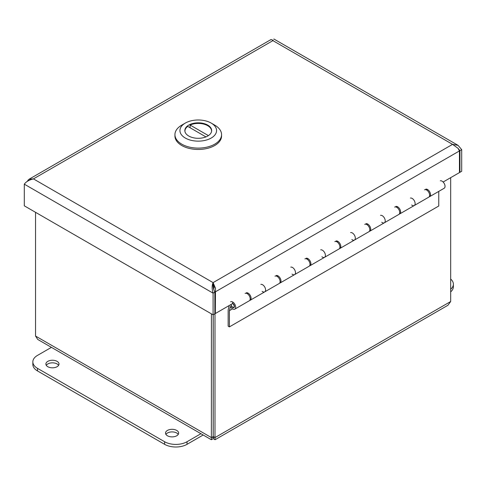 <?xml version="1.0" encoding="UTF-8"?>
<svg xmlns="http://www.w3.org/2000/svg" width="486" height="486" viewBox="0 0 486 486"><rect width="100%" height="100%" fill="white"/><g stroke="black" fill="none" stroke-linecap="round" stroke-linejoin="round"><path stroke-width="0.73" d="M214.855 313.251L215.334 313.531L232.478 303.635L232.788 302.073M247.289 293.702L248.188 293.18M277.196 276.431L278.095 275.914M307.103 259.166L308.002 258.649M337.011 241.9L337.91 241.378M366.924 224.629L367.817 224.113M396.831 207.364L397.724 206.848M426.738 190.099L427.631 189.576M458.104 148.424L459.938 150.648L461.7 149.633L458.073 145.357L452.563 144.354L458 148.297L459.458 150.927L459.458 172.591L443.135 182.013M215.334 313.531L215.486 288.313L213.093 282.615L452.563 144.354L272.907 40.636C274.159 38.473 274.159 38.473 272.907 40.636L33.437 178.891L29.045 179.243L26.961 181.643M459.167 150.21L459.938 150.648L459.938 172.311L461.7 171.291L461.7 149.633M215.486 288.313L213.093 284.65C212.911 286.704 213.5 289.206 214.855 292.147L214.855 313.804L213.093 314.825L24.3 205.827L24.3 184.164C26.098 181.685 29.142 179.929 33.437 178.891L213.093 282.615C211.841 285.41 211.841 288.927 213.093 293.161L24.3 184.164M213.093 314.825L213.093 293.161L214.855 292.147M459.458 172.038L459.938 172.311M213.84 289.856L213.093 282.615M270.514 40.052C270.927 39.232 271.723 39.427 272.907 40.636M214.429 291.345L215.334 291.867L459.458 150.927M213.123 285.525A10.577 6.105 -0 0 0 213.469 285.525M450.68 279.067A15.862 9.155 180 0 1 453.371 284.17A15.862 9.155 180 0 1 450.68 289.279M450.68 291.867A15.862 9.155 -0 0 0 453.371 286.764L453.371 284.17M47.81 361.353A6.555 3.785 180 0 1 54.954 360.533A6.555 3.785 180 0 1 59.006 364.032A6.555 3.785 180 0 1 52.445 367.817A6.555 3.785 180 0 1 45.891 364.032A6.555 3.785 180 0 1 47.81 361.353M58.606 365.326A6.555 3.785 -0 0 0 47.81 363.947A6.555 3.785 -0 0 0 46.285 365.326M167.445 430.426A6.555 3.785 180 0 1 174.589 429.606A6.555 3.785 180 0 1 178.635 433.099A6.555 3.785 180 0 1 172.08 436.884A6.555 3.785 180 0 1 165.526 433.099A6.555 3.785 180 0 1 167.445 430.426M178.24 434.393A6.555 3.785 -0 0 0 167.445 433.014A6.555 3.785 -0 0 0 165.92 434.393M200.925 433.712L187.031 441.731A15.862 9.155 180 0 1 164.602 441.731L37.495 368.352A15.862 9.155 180 0 1 32.848 361.876A15.862 9.155 180 0 1 37.495 355.4L51.382 347.381M32.848 361.876L32.848 364.464A15.862 9.155 -0 0 0 37.495 370.94L164.602 444.326A15.862 9.155 -0 0 0 187.031 444.326L203.166 435.006M395.896 206.435A4.228 2.442 60 0 1 399.917 209.332A4.228 2.442 60 0 1 399.753 213.907L414.254 205.535A4.228 2.442 -120 0 0 414.424 200.955A4.228 2.442 -120 0 0 410.403 198.057A4.228 2.442 60 0 1 414.424 200.955A4.228 2.442 60 0 1 414.254 205.535A4.228 2.442 60 0 1 411.654 204.995M425.803 189.163A4.228 2.442 60 0 1 429.824 192.061A4.228 2.442 60 0 1 429.66 196.642A4.228 2.442 60 0 1 429.162 196.818M429.017 192.766A2.46 1.422 -120 0 0 428.47 191.812M365.988 223.7A4.228 2.442 60 0 1 370.01 226.598A4.228 2.442 60 0 1 369.846 231.178L384.347 222.801A4.228 2.442 -120 0 0 384.517 218.22A4.228 2.442 -120 0 0 380.495 215.328A4.228 2.442 60 0 1 384.517 218.22A4.228 2.442 60 0 1 384.347 222.801A4.228 2.442 60 0 1 381.747 222.266M399.753 213.907A4.228 2.442 60 0 1 399.255 214.083M399.109 210.031A2.46 1.422 -120 0 0 398.563 209.077M336.081 240.965A4.228 2.442 60 0 1 340.103 243.863A4.228 2.442 60 0 1 339.933 248.443L354.44 240.072A4.228 2.442 -120 0 0 354.61 235.491A4.228 2.442 -120 0 0 350.588 232.594A4.228 2.442 60 0 1 354.61 235.491A4.228 2.442 60 0 1 354.44 240.072A4.228 2.442 60 0 1 351.84 239.531M369.846 231.178A4.228 2.442 60 0 1 369.348 231.354M369.202 227.296A2.46 1.422 -120 0 0 368.649 226.342M306.174 258.236A4.228 2.442 60 0 1 310.196 261.134A4.228 2.442 60 0 1 310.025 265.708L324.533 257.337A4.228 2.442 -120 0 0 324.697 252.756A4.228 2.442 -120 0 0 320.675 249.859A4.228 2.442 60 0 1 324.697 252.756A4.228 2.442 60 0 1 324.533 257.337A4.228 2.442 60 0 1 321.932 256.796M339.933 248.443A4.228 2.442 60 0 1 339.441 248.619M339.295 244.567A2.46 1.422 -120 0 0 338.742 243.608M276.267 275.501A4.228 2.442 60 0 1 280.288 278.399A4.228 2.442 60 0 1 280.118 282.98L294.625 274.602A4.228 2.442 -120 0 0 294.789 270.022A4.228 2.442 -120 0 0 290.768 267.13A4.228 2.442 60 0 1 294.789 270.022A4.228 2.442 60 0 1 294.625 274.602A4.228 2.442 60 0 1 292.019 274.068M310.025 265.708A4.228 2.442 60 0 1 309.533 265.885M309.388 261.833A2.46 1.422 -120 0 0 308.835 260.879M246.359 292.766A4.228 2.442 60 0 1 250.381 295.664A4.228 2.442 60 0 1 250.211 300.245L264.718 291.867A4.228 2.442 -120 0 0 264.882 287.293A4.228 2.442 -120 0 0 260.861 284.395A4.228 2.442 60 0 1 264.882 287.293A4.228 2.442 60 0 1 264.718 291.867A4.228 2.442 60 0 1 262.112 291.333M280.118 282.98A4.228 2.442 60 0 1 279.626 283.156M279.48 279.098A2.46 1.422 -120 0 0 278.928 278.144M250.211 300.245A4.228 2.442 60 0 1 249.713 300.421M249.573 296.369A2.46 1.422 -120 0 0 249.02 295.409M429.66 196.642L444.161 188.27A4.228 2.442 -120 0 0 444.332 183.69A4.228 2.442 -120 0 0 440.31 180.792M231.215 304.364A2.114 1.221 -120 0 0 232.837 307.274A2.114 1.221 -120 0 0 233.754 307.304A2.114 1.221 -120 0 0 234.027 305.463A2.114 1.221 -120 0 0 232.472 303.635M414.254 205.535L428.761 197.158A4.228 2.442 -120 0 0 428.761 192.274A4.228 2.442 -120 0 0 424.533 189.832M384.347 222.801L398.854 214.429A4.228 2.442 -120 0 0 398.854 209.545A4.228 2.442 -120 0 0 394.626 207.103M354.44 240.072L368.947 231.694A4.228 2.442 -120 0 0 368.947 226.81A4.228 2.442 -120 0 0 364.719 224.368M324.533 257.337L339.04 248.96A4.228 2.442 -120 0 0 339.04 244.075A4.228 2.442 -120 0 0 334.811 241.633M294.625 274.602L309.132 266.231A4.228 2.442 -120 0 0 309.132 261.346A4.228 2.442 -120 0 0 304.898 258.904M264.718 291.867L279.225 283.496A4.228 2.442 -120 0 0 279.225 278.612A4.228 2.442 -120 0 0 274.991 276.17M230.583 301.812A4.228 2.442 60 0 1 234.811 304.254A4.228 2.442 60 0 1 234.811 309.139A4.228 2.442 60 0 1 230.413 306.38L229.404 310.657L229.404 326.884L228.153 326.167L228.153 309.934L229.192 305.53M232.551 308.841L229.404 310.657M234.811 309.139L249.318 300.761A4.228 2.442 -120 0 0 249.318 295.877A4.228 2.442 -120 0 0 245.084 293.435M232.478 303.355A2.46 1.422 60 0 1 234.434 306.478A2.46 1.422 60 0 1 233.924 307.608A2.46 1.422 60 0 1 232.047 306.964A2.46 1.422 60 0 1 230.953 304.509M438.761 191.387L438.761 206.015L229.404 326.884M213.828 287.414L213.828 289.808M211.416 313.859L211.367 439.739L213.202 438.615L213.22 436.568C213.98 437.898 213.974 437.904 213.202 436.58C212.431 437.904 212.425 437.898 213.178 436.568L213.202 436.58C213.974 437.904 213.98 437.898 213.22 436.568L214.988 437.588L214.988 313.33M450.68 177.657L450.68 301.514L447.946 305.269L215.043 439.739M213.22 436.568L213.22 314.752M211.361 439.739L37.732 339.447L35.539 336.045L35.539 212.315M213.202 436.58C212.431 437.904 212.425 437.898 213.178 436.568L213.178 314.776M213.202 438.615L215.037 439.739L214.988 437.588L450.68 301.514M213.178 436.568L211.416 437.588L35.539 336.045M174.936 134.646L174.936 136.007A23.31 13.462 -0 0 0 181.764 145.521A23.31 13.462 -0 0 0 207.17 148.437A23.31 13.462 -0 0 0 221.561 136.007L221.561 134.646A23.31 13.462 180 0 1 207.17 147.082A23.31 13.462 180 0 1 181.764 144.16A23.31 13.462 180 0 1 174.936 134.646A23.31 13.462 180 0 1 181.764 125.127L185.3 123.086A18.316 10.577 180 0 1 211.203 123.086A18.316 10.577 180 0 1 211.203 138.042A18.316 10.577 180 0 1 185.3 138.042A18.316 10.577 180 0 1 185.3 123.086M211.203 123.086L214.733 125.127A23.31 13.462 180 0 1 221.561 134.646M207.729 125.096A13.408 7.74 -0 0 0 193.118 123.414A13.408 7.74 -0 0 0 184.844 130.564A13.408 7.74 -0 0 0 188.775 136.037A13.408 7.74 -0 0 0 203.379 137.714A13.408 7.74 -0 0 0 211.653 130.564A13.408 7.74 -0 0 0 207.729 125.096M211.556 131.518A13.322 7.691 -0 0 0 211.574 131.111A13.322 7.691 -0 0 0 207.668 125.674A13.322 7.691 -0 0 0 190.081 125.036L208.409 135.618M184.947 131.518A13.322 7.691 180 0 1 184.929 131.111A13.322 7.691 180 0 1 187.73 126.396L205.936 136.906M190.081 127.751L190.081 125.036M29.093 180.312L28 180.069M187.031 444.326L187.031 441.731M164.602 444.326L164.602 441.731M37.495 370.94L37.495 368.352M272.749 40.466L273.156 40.04M270.842 39.639L29.045 179.243M458.079 145.357L273.855 38.995M213.913 287.414L213.293 287.42M233.754 307.304L234.386 306.939M211.574 131.427L211.574 131.111M184.929 131.427L184.929 131.111"/></g></svg>
